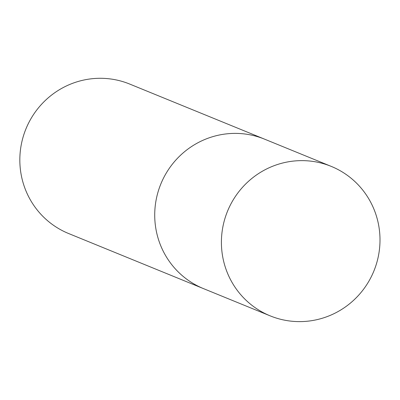 <?xml version="1.0" encoding="UTF-8"?>
<svg xmlns="http://www.w3.org/2000/svg" width="400" height="400" viewBox="0 0 400 400"><rect width="100%" height="100%" fill="white"/><g stroke="black" fill="none" stroke-linecap="round" stroke-linejoin="round"><path stroke-width="0.6" d="M331.23 166.385L264.545 139.145A80.735 79.055 112.2 0 0 213.285 136.505A80.735 79.055 112.2 0 0 154.89 209.805A80.735 79.055 112.2 0 0 203.485 288.62L68.6 233.52A80.735 79.055 112.2 0 1 20 154.71A80.735 79.055 112.2 0 1 78.395 81.405A80.735 79.055 112.2 0 1 129.655 84.045L264.545 139.145A80.735 79.055 112.2 0 0 213.285 136.505A80.735 79.055 112.2 0 0 154.89 209.805A80.735 79.055 112.2 0 0 203.485 288.62L270.175 315.86A80.735 79.055 112.2 0 0 373.89 271.015A80.735 79.055 112.2 0 0 331.23 166.385A80.735 79.055 112.2 0 0 279.97 163.745A80.735 79.055 112.2 0 0 221.575 237.045A80.735 79.055 112.2 0 0 270.175 315.86"/></g></svg>
